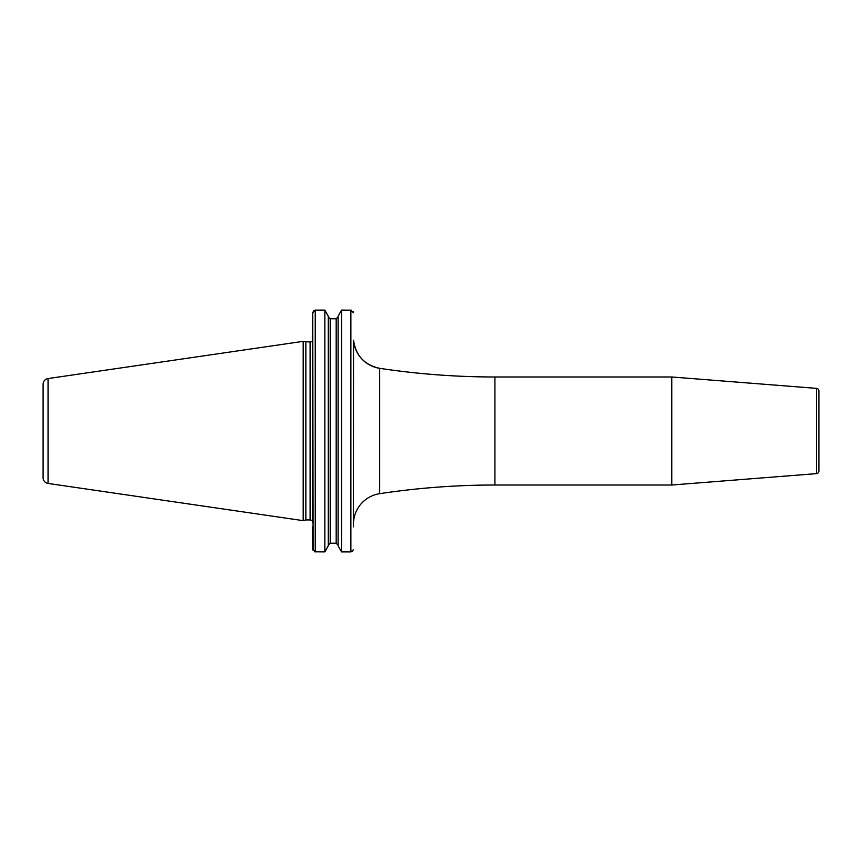 <?xml version="1.0" encoding="UTF-8"?>
<svg xmlns="http://www.w3.org/2000/svg" width="862" height="862" viewBox="0 0 862 862"><rect width="100%" height="100%" fill="white"/><g stroke="black" fill="none" stroke-linecap="round" stroke-linejoin="round"><path stroke-width="1.29" d="M43.1 384.28L43.1 477.72L43.1 384.28A5.786 5.786 0 0 1 48.056 378.558L48.056 483.442A5.786 5.786 0 0 1 43.1 477.72M313.552 310.773L315.244 310.104L312.68 312.777L312.572 340.199A2.575 2.575 0 0 1 310.104 342.063L303.187 341.352L303.187 520.648L48.056 483.442M303.187 341.352L48.056 378.558M305.859 342.063L305.859 519.937L303.187 520.648M312.68 340.199L312.68 522.512A2.575 2.575 0 0 0 310.104 519.937L305.859 519.937M671.821 376.985L671.821 485.015L816.529 473.626L816.529 388.374L671.821 376.985L494.917 376.985A771.684 771.684 0 0 1 379.7 368.333A30.87 30.87 -0 0 1 353.539 340.199L353.442 526.822M353.442 524.193A30.87 30.87 0 0 1 379.7 493.667A771.684 771.684 0 0 1 494.917 485.015L671.821 485.015M816.529 473.626A2.575 2.575 180 0 0 818.9 471.061L818.9 390.939A2.575 2.575 0 0 0 816.529 388.374M818.9 454.155L818.9 407.845L818.9 454.155M328.271 316.753L330.2 318.768L336.18 318.768L338.109 316.753L336.18 318.768L336.18 543.232L338.109 545.247L336.18 543.232L330.2 543.232L328.271 545.247L330.2 543.232L330.2 318.768L328.271 316.753M338.109 316.246L338.109 545.754L341.524 551.895L341.524 310.104L338.109 316.246L341.524 310.104L351.47 310.18M352.989 311.247L353.442 312.777L350.877 310.104L350.877 551.895L353.377 549.816M313.121 550.732L312.744 312.184M328.271 316.246L324.855 310.104L328.271 316.246L328.271 545.754L324.855 551.895L328.271 545.754M312.68 526.822L312.68 549.223L315.244 551.895L315.244 310.104L324.855 310.104L324.855 551.895L314.652 551.82M338.109 545.754L341.524 551.895L350.877 551.895L352.58 551.227M310.104 342.063L310.104 519.937M353.539 340.199C355.747 355.629 364.475 365.014 379.7 368.333L379.7 493.667M494.917 376.985L494.917 485.015"/></g></svg>
